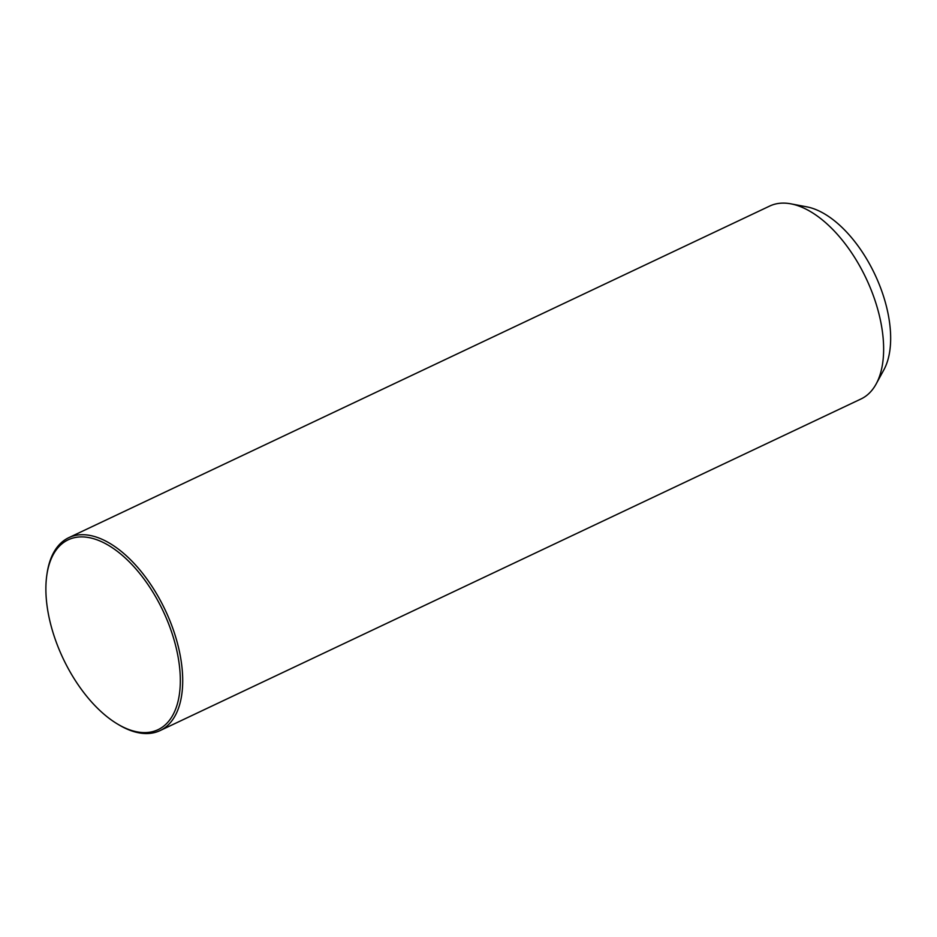 <?xml version="1.0" encoding="UTF-8"?>
<svg xmlns="http://www.w3.org/2000/svg" width="937" height="937" viewBox="0 0 937 937"><rect width="100%" height="100%" fill="white"/><g stroke="black" fill="none" stroke-linecap="round" stroke-linejoin="round"><path stroke-width="1.41" d="M117.324 723.914L118.694 724.734A106.713 56.232 -115.3 0 0 160.051 730.602L860.974 398.986A106.713 56.232 -115.3 0 0 867.486 394.805A106.713 56.232 -115.3 0 0 876.142 383.994A106.713 56.232 -115.3 0 0 866.163 278.476A106.713 56.232 -115.3 0 0 790.91 203.844A106.713 56.232 -115.3 0 0 769.699 206.058L68.764 537.674A106.713 56.232 -115.3 0 0 62.252 541.867A106.713 56.232 -115.3 0 0 47.084 573.362L46.85 574.943A105.026 55.342 -115.3 0 0 117.324 723.914A105.026 55.342 -115.3 0 0 164.432 725.566A105.026 55.342 -115.3 0 0 156.538 598.345A105.026 55.342 -115.3 0 0 61.783 543.94A105.026 55.342 -115.3 0 0 46.85 574.943M876.142 383.994L883.872 369.834A96.558 50.879 -115.3 0 0 874.853 274.365A96.558 50.879 -115.3 0 0 806.769 206.843L790.91 203.844M160.051 730.602A106.713 56.232 -115.3 0 0 166.563 726.421A106.713 56.232 -115.3 0 0 161.996 603.545A106.713 56.232 -115.3 0 0 68.764 537.674"/></g></svg>
